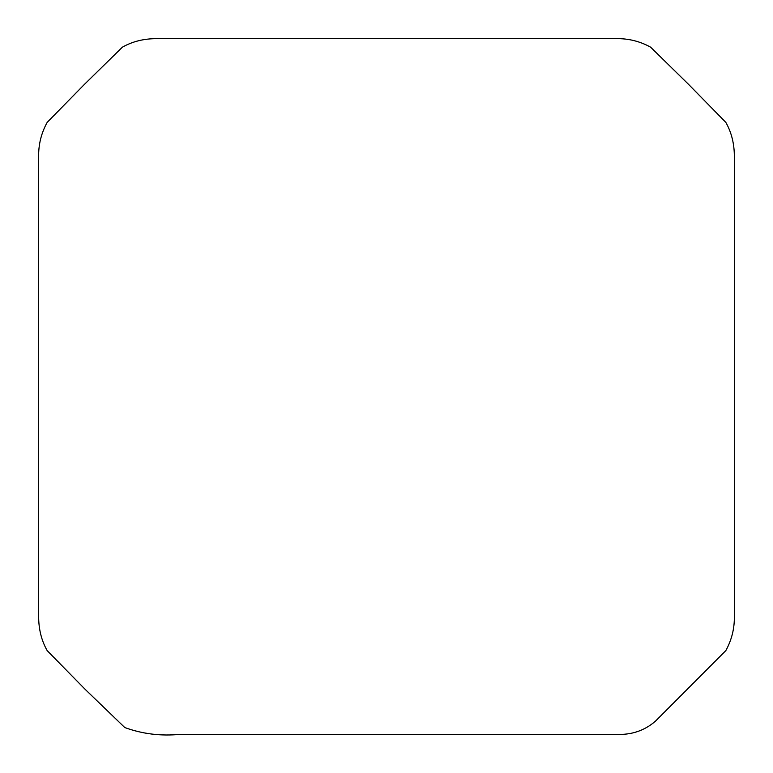 <?xml version="1.0" encoding="UTF-8"?>
<svg xmlns="http://www.w3.org/2000/svg" width="773" height="773" viewBox="0 0 773 773"><rect width="100%" height="100%" fill="white"/><g stroke="black" fill="none" stroke-linecap="round" stroke-linejoin="round"><path stroke-width="1.16" d="M180.157 734.35C160.861 736.234 142.406 733.973 124.801 727.557L85.214 689.41L47.163 650.595C41.433 640.479 38.592 628.971 38.65 616.062L38.65 156.938C38.408 144.696 41.24 133.178 47.163 122.405L84.402 84.402L122.405 47.163C132.521 41.433 144.029 38.592 156.938 38.65L616.062 38.65C628.304 38.408 639.822 41.24 650.595 47.163L688.598 84.402L725.837 122.405C731.567 132.521 734.408 144.029 734.35 156.938L734.35 616.062C734.592 628.323 731.751 639.831 725.837 650.595L655.291 721.325C644.247 730.775 631.174 735.113 616.062 734.35L180.157 734.35"/></g></svg>

